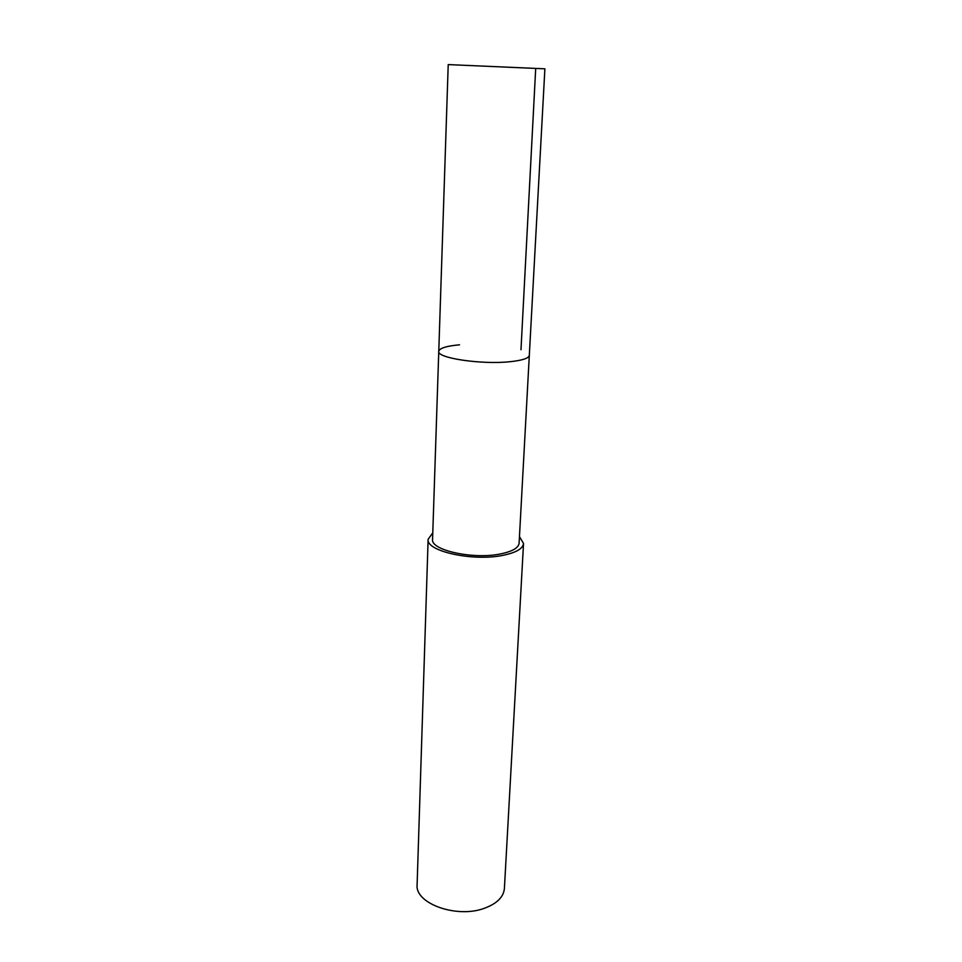 <?xml version="1.0" encoding="UTF-8"?>
<svg xmlns="http://www.w3.org/2000/svg" width="962" height="962" viewBox="0 0 962 962"><rect width="100%" height="100%" fill="white"/><g stroke="black" fill="none" stroke-linecap="round" stroke-linejoin="round"><path stroke-width="1.44" d="M438.768 351.37L432.563 539.381C430.459 550.18 473.088 559.668 500.336 553.968C512.277 551.527 518.53 547.931 519.107 543.157L544.889 68.819L448.22 64.598L438.768 351.37C436.688 358.056 481.505 364.778 509.92 361.724C522.354 360.413 528.823 358.285 529.316 355.327C528.823 358.285 522.354 360.413 509.92 361.724C481.505 364.778 436.688 358.056 438.768 351.37C439.454 348.196 446.368 346.019 459.523 344.817M519.468 536.628L523.532 543.458C522.907 548.701 516.029 552.669 502.922 555.351C472.859 561.676 425.781 551.19 428.126 539.297L432.78 532.84M428.126 539.297L417.111 884.691C414.742 903.715 457.443 918.926 485.101 908.02C497.186 903.378 503.619 896.861 504.401 888.503L523.532 543.458M535.69 68.627L520.983 349.735"/></g></svg>

